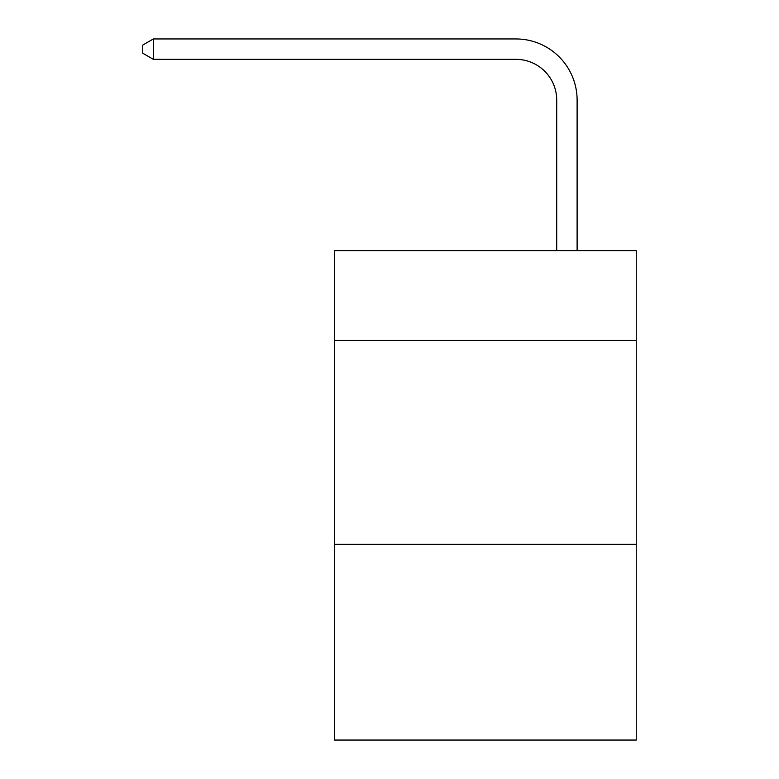 <?xml version="1.0" encoding="UTF-8"?>
<svg xmlns="http://www.w3.org/2000/svg" width="779" height="779" viewBox="0 0 779 779"><rect width="100%" height="100%" fill="white"/><g stroke="black" fill="none" stroke-linecap="round" stroke-linejoin="round"><path stroke-width="1.17" d="M636.248 340.355L636.248 250.624L334.444 250.624L334.444 340.355L636.248 340.355L636.248 740.05L334.444 740.05L334.444 340.355M636.248 544.278L334.444 544.278M556.722 250.624L556.722 100.131A40.781 40.781 0 0 0 515.932 59.34L153.356 59.34L142.752 53.225L142.752 45.065L153.356 38.95L515.932 38.95A61.181 61.181 0 0 1 577.112 100.131L577.112 250.624M556.722 100.131A40.781 40.781 0 0 0 515.932 59.34A40.781 40.781 0 0 1 556.722 100.131A40.781 40.781 0 0 0 515.932 59.34A40.781 40.781 0 0 1 556.722 100.131A40.781 40.781 0 0 0 515.932 59.34A40.781 40.781 0 0 1 556.722 100.131A40.781 40.781 0 0 0 515.932 59.34A40.781 40.781 0 0 1 556.722 100.131A40.781 40.781 0 0 0 515.932 59.34A40.781 40.781 0 0 1 556.722 100.131A40.781 40.781 0 0 0 515.932 59.34A40.781 40.781 0 0 1 556.722 100.131A40.781 40.781 0 0 0 515.932 59.34A40.781 40.781 0 0 1 556.722 100.131A40.781 40.781 0 0 0 515.932 59.34A40.781 40.781 0 0 1 556.722 100.131A40.781 40.781 0 0 0 515.932 59.34A40.781 40.781 0 0 1 556.722 100.131M153.356 38.95L515.932 38.95L153.356 38.95L515.932 38.95L153.356 38.95L515.932 38.95L153.356 38.95L515.932 38.95L153.356 38.95L515.932 38.95L153.356 38.95L515.932 38.95L153.356 38.95L515.932 38.95L153.356 38.95L515.932 38.95L153.356 38.95L515.932 38.95L153.356 38.95L153.356 59.34"/></g></svg>
